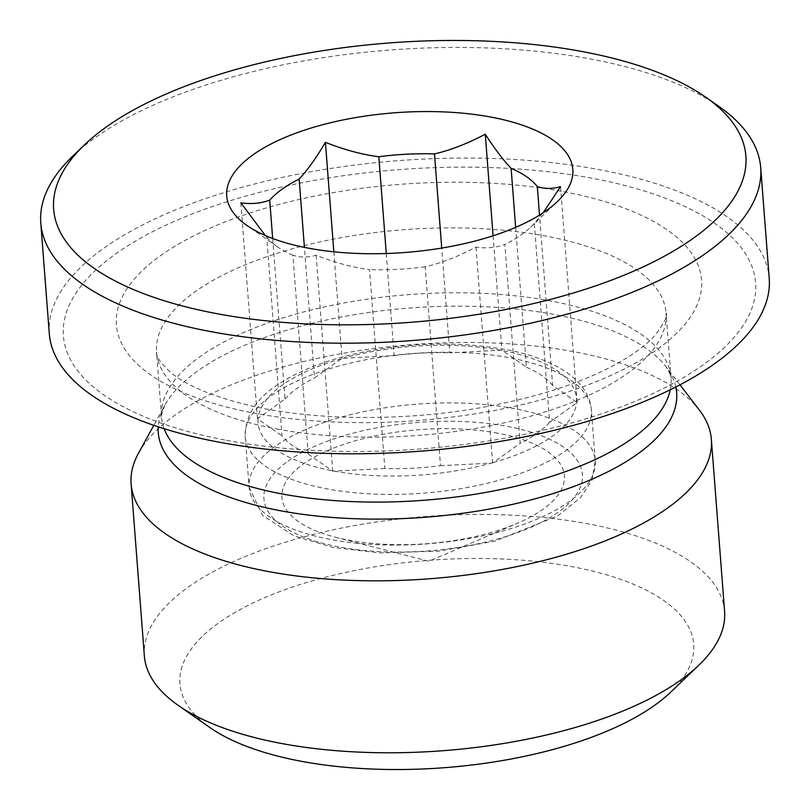 <?xml version="1.0" encoding="UTF-8"?>
<svg xmlns="http://www.w3.org/2000/svg" width="810" height="810" viewBox="0 0 810 810"><rect width="100%" height="100%" fill="white"/><g stroke="black" fill="none" stroke-linecap="round" stroke-linejoin="round"><path stroke-width="0.61" stroke-dasharray="4.05 3.04" d="M497.867 433.218A141.629 57.156 -4.4 0 0 307.668 461.092A141.629 57.156 -4.4 0 0 335.38 537.202A141.629 57.156 -4.4 0 0 517.641 523.179A141.629 57.156 -4.4 0 0 497.867 433.218M386.279 253.51L394.136 355.63L342.033 358.283L314.472 377.986L304.418 247.384M515.656 227.357L526.419 367.234L501.886 350.173L449.783 352.806L441.723 248.062M543.186 212.757L534.296 223.388L549.605 422.263L577.165 402.56L552.633 385.469L539.521 215.106M440.498 465.679L492.601 463.057L520.162 443.323L504.853 244.448C495.963 247.698 486.334 248.579 475.976 247.101C458.288 256.456 441.359 263.027 425.189 266.804L440.498 465.679A141.629 57.156 175.6 0 1 384.841 468.504L369.542 269.629C352.927 267.513 335.117 262.703 316.133 255.211C308.134 257.631 300.399 257.62 292.906 255.201L308.205 454.076A141.629 57.156 175.6 0 1 282.001 435.841L266.692 236.965L265.376 235.568M308.205 454.076L332.748 471.167L384.841 468.504M272.676 238.504L285.029 399.046L257.469 418.78L282.001 435.841M285.029 399.046A141.629 57.156 175.6 0 1 314.472 377.986M549.605 422.263A141.629 57.156 175.6 0 1 520.162 443.323M394.136 355.63A141.629 57.156 175.6 0 1 449.783 352.806M526.419 367.234A141.629 57.156 175.6 0 1 552.633 385.469M534.296 223.388A141.629 57.156 175.6 0 1 530.682 227.165A141.629 57.156 175.6 0 1 504.853 244.448M425.189 266.804A141.629 57.156 175.6 0 1 369.542 269.629M292.906 255.201A141.629 57.156 175.6 0 1 277.202 246.665A141.629 57.156 175.6 0 1 266.692 236.965M240.843 202.824L257.469 418.78M316.133 255.211L332.748 471.167M475.976 247.101L492.601 463.057M493.087 235.781L501.886 350.173M333.841 251.809L342.033 358.283M560.55 186.604L577.165 402.56M699.496 410.245A290.972 117.42 -4.4 0 0 412.229 344.574A290.972 117.42 -4.4 0 0 138.388 453.418M226.415 440.296A347.136 140.09 -4.4 0 0 703.434 364.652A347.136 140.09 -4.4 0 0 592.616 178.342A347.136 140.09 -4.4 0 0 115.597 253.975A347.136 140.09 -4.4 0 0 226.415 440.296M144.352 655.928A290.972 117.42 175.6 0 1 425.463 516.527A290.972 117.42 175.6 0 1 724.585 611.277M670.883 691.983A257.651 103.974 -4.4 0 0 428.834 560.338A257.651 103.974 -4.4 0 0 209.77 727.461M718.875 106.383A361.027 145.689 -4.4 0 0 591.168 59.089A361.027 145.689 -4.4 0 0 72.758 156.097M49.299 333.619A361.027 145.689 175.6 0 1 398.075 160.663A361.027 145.689 175.6 0 1 769.216 278.225M275.228 446.32A173.573 70.045 -4.4 0 0 249.126 487.306A173.573 70.045 -4.4 0 0 427.558 543.824A173.573 70.045 -4.4 0 0 595.249 460.677A173.573 70.045 -4.4 0 0 467.208 403.289A173.573 70.045 -4.4 0 0 275.228 446.32M287.965 461.204A159.681 64.436 175.6 0 1 563.709 447.211A159.681 64.436 175.6 0 1 417.818 551.569A159.681 64.436 175.6 0 1 287.965 461.204M271.33 395.655A173.573 70.045 175.6 0 1 509.834 357.838A173.573 70.045 175.6 0 1 591.351 410.002A173.573 70.045 175.6 0 1 423.66 493.158A173.573 70.045 175.6 0 1 245.227 436.641A173.573 70.045 175.6 0 1 271.33 395.655M500.58 350.224A159.681 64.436 -4.4 0 0 343.339 358.202M576.548 402.114A159.681 64.436 -4.4 0 0 502.504 350.588M493.29 462.54A159.681 64.436 -4.4 0 0 576.477 403.036M334.054 471.086A159.681 64.436 -4.4 0 0 491.285 463.107M258.076 419.195A159.681 64.436 -4.4 0 0 332.13 470.721M341.344 358.769A159.681 64.436 -4.4 0 0 258.157 418.274M675.823 386.967A259.959 104.905 -4.4 0 0 666.063 366.717A259.959 104.905 -4.4 0 0 409.414 308.043A259.959 104.905 -4.4 0 0 164.764 405.294A259.959 104.905 -4.4 0 0 158.223 426.799M164.147 428.703A255.494 103.103 175.6 0 1 161.554 417.039A255.494 103.103 175.6 0 1 408.392 294.637A255.494 103.103 175.6 0 1 671.044 377.845A255.494 103.103 175.6 0 1 670.265 389.752M276.544 428.935A255.494 103.103 -4.4 0 0 538.458 413.93A255.494 103.103 -4.4 0 0 666.043 312.933A255.494 103.103 -4.4 0 0 546.062 236.135A255.494 103.103 -4.4 0 0 284.148 251.151A255.494 103.103 -4.4 0 0 156.563 352.137A255.494 103.103 -4.4 0 0 276.544 428.935M563.77 191.707A293.463 118.422 175.6 0 1 546.77 398.307A293.463 118.422 175.6 0 1 116.417 317.277A293.463 118.422 175.6 0 1 563.77 191.707M249.126 487.306L262.612 515.464L294.172 535.906L333.254 547.479L380.103 552.906L438.524 551.164L495.062 541.12L557.806 515.828L580.75 497.38L592.13 479.844L595.249 460.677L591.351 410.002C588.981 378.067 549.544 357.332 505.086 349.424C459.321 341.364 411.419 342.367 361.371 352.451C329.305 359.245 302.768 369.117 281.769 382.047C257.236 396.829 245.055 415.024 245.227 436.641L249.126 487.306M335.38 537.202L428.905 561.259L517.641 523.179M530.682 227.165L557.452 201.498M277.202 246.665L246.827 225.393M679.965 384.821L666.063 366.717C670.781 375.354 672.432 379.06 671.044 377.845L666.043 312.933C668.27 315.06 664.605 322.512 655.057 335.31C647.149 344.27 634.686 353.595 617.676 363.285C583.646 382.158 539.652 396.657 485.696 406.782C407.319 421.342 317.844 420.937 252.71 406.225C213.708 397.032 186.29 385.702 170.454 372.246C160.309 362.779 155.672 356.076 156.563 352.137L161.554 417.039C160.36 418.456 161.433 414.538 164.764 405.294L153.799 425.311"/><path stroke-width="1.21" d="M265.376 235.568L240.843 202.824C251.201 204.312 260.83 203.421 269.72 200.171A141.629 57.156 175.6 0 1 299.163 179.111C307.608 169.958 316.366 157.697 325.417 142.327C344.412 149.83 362.212 154.629 378.827 156.745L386.279 253.51M378.827 156.745A141.629 57.156 175.6 0 1 434.484 153.92C450.643 150.144 467.572 143.573 485.271 134.217L493.087 235.781M441.723 248.062L434.484 153.92M485.271 134.217C494.556 148.655 503.172 160.036 511.12 168.358L515.656 227.357M511.12 168.358A141.629 57.156 175.6 0 1 537.324 186.594C544.816 189.013 552.562 189.013 560.55 186.604L543.186 212.757M539.521 215.106L537.324 186.594M269.72 200.171L272.676 238.504M304.418 247.384L299.163 179.111M325.417 142.327L333.841 251.809M491.316 117.156A173.573 70.045 175.6 0 1 557.452 201.498A173.573 70.045 175.6 0 1 405.142 252.477A173.573 70.045 175.6 0 1 246.827 225.393A173.573 70.045 175.6 0 1 281.657 138.905A173.573 70.045 175.6 0 1 491.316 117.156M153.799 425.311L138.388 453.418A290.972 117.42 -4.4 0 0 131.119 483.965A290.972 117.42 -4.4 0 0 267.766 571.435A290.972 117.42 -4.4 0 0 566.048 554.344A290.972 117.42 -4.4 0 0 711.352 439.324A290.972 117.42 -4.4 0 0 699.496 410.245L679.965 384.821M711.352 439.324L724.585 611.277A290.972 117.42 175.6 0 1 698.817 665.202A290.972 117.42 175.6 0 1 280.999 743.388A290.972 117.42 175.6 0 1 178.068 705.267A290.972 117.42 175.6 0 1 144.352 655.928L131.119 483.965M178.068 705.267L209.77 727.461A257.651 103.974 -4.4 0 0 300.915 761.218A257.651 103.974 -4.4 0 0 670.883 691.983L698.817 665.202M582.866 51.668A347.136 140.09 175.6 0 1 705.662 97.139A347.136 140.09 175.6 0 1 410.518 322.319A347.136 140.09 175.6 0 1 84.392 144.939A347.136 140.09 175.6 0 1 582.866 51.668M84.392 144.939L72.758 156.097A361.027 145.689 -4.4 0 0 40.783 223.003A361.027 145.689 -4.4 0 0 210.316 331.533A361.027 145.689 -4.4 0 0 580.426 310.321A361.027 145.689 -4.4 0 0 760.701 167.609A361.027 145.689 -4.4 0 0 718.875 106.383L705.662 97.139M760.701 167.609L769.216 278.225A361.027 145.689 175.6 0 1 588.931 420.937A361.027 145.689 175.6 0 1 218.832 442.138A361.027 145.689 175.6 0 1 49.299 333.619L40.783 223.003M158.223 426.799A259.959 104.905 -4.4 0 0 280.351 510.725A259.959 104.905 -4.4 0 0 552.987 493.584A259.959 104.905 -4.4 0 0 675.823 386.967M670.265 389.752A255.494 103.103 175.6 0 1 281.536 493.847A255.494 103.103 175.6 0 1 164.147 428.703"/></g></svg>
